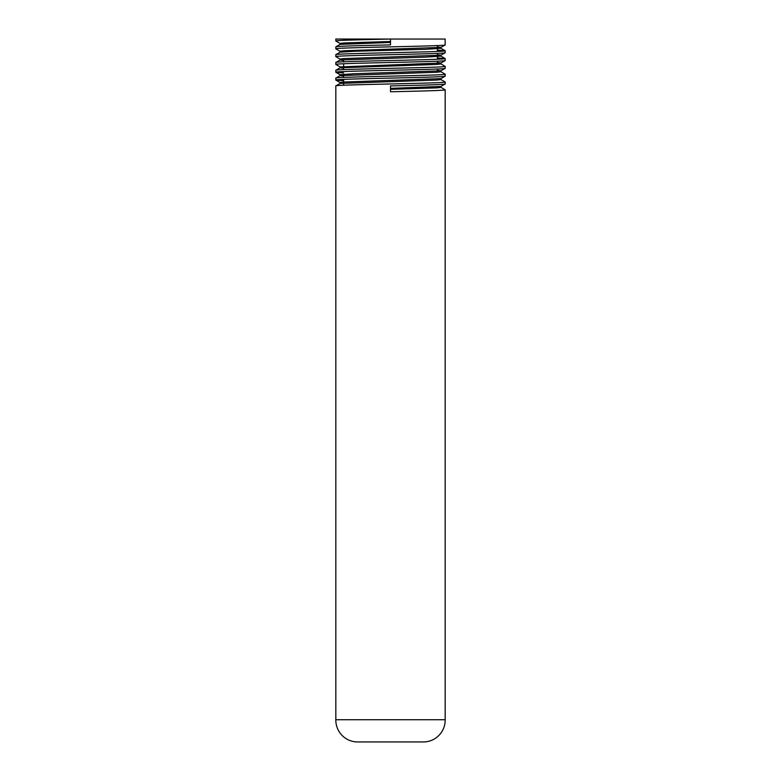 <?xml version="1.0" encoding="UTF-8"?>
<svg xmlns="http://www.w3.org/2000/svg" width="781" height="781" viewBox="0 0 781 781"><rect width="100%" height="100%" fill="white"/><g stroke="black" fill="none" stroke-linecap="round" stroke-linejoin="round"><path stroke-width="1.17" d="M445.17 719.731L335.83 719.731A21.848 21.848 0 0 0 357.308 741.95L423.692 741.95A21.848 21.848 0 0 0 445.17 719.731L445.17 89.815C445.931 90.459 419.7 91.123 390.5 91.767L390.5 85.91C419.7 85.266 445.931 84.602 445.17 83.957L440.904 86.447L390.5 88.351M440.904 79.516L445.17 82.005C448.548 83.303 332.452 84.612 335.83 85.91L335.83 719.731M440.943 78.588L440.943 79.564L437.106 80.052L340.096 83.421L335.83 85.91M445.17 82.005L445.17 83.957M437.36 46.88L440.904 47.397L445.131 44.956L445.17 39.05L335.83 39.05L335.869 41.051L340.096 43.492M390.5 42.467L340.096 44.371L335.83 46.86C335.069 46.216 361.3 45.552 390.5 44.907L390.5 39.05C361.3 39.694 335.069 40.358 335.83 41.002M335.83 46.86L335.869 48.861L340.096 51.302M445.17 44.907C448.548 46.206 332.452 47.514 335.83 48.812M437.36 50.091L445.17 50.765C448.548 52.063 332.452 53.372 335.83 54.67L335.869 56.671L340.096 59.112M445.131 50.716L440.904 48.276L426.172 49.301L354.828 51.253L340.096 52.181L335.83 54.67M445.17 50.765L445.131 52.766L440.904 55.207L343.894 58.575L340.057 59.063L340.057 60.039L343.64 60.508M445.17 52.717C448.548 54.016 332.452 55.324 335.83 56.622M437.36 57.901L445.17 58.575C448.548 59.873 332.452 61.182 335.83 62.48L335.869 64.481L340.096 66.922L343.64 67.342M437.36 55.666L440.943 56.134L426.172 57.111L340.096 59.991L335.83 62.48M445.17 58.575L445.131 60.576L440.904 63.017L340.096 66.922M445.17 60.527C448.548 61.826 332.452 63.134 335.83 64.432M440.904 63.896L445.17 66.385C448.548 67.683 332.452 68.992 335.83 70.29L335.869 72.291L343.64 72.916M437.36 62.5L440.943 62.968L440.943 63.944L437.106 64.432L340.096 67.801L335.83 70.29M445.17 66.385L445.131 68.386L440.904 70.827L354.828 73.707L340.057 74.683L343.64 75.152M445.17 68.337C448.548 69.636 332.452 70.944 335.83 72.242M440.904 71.706L445.17 74.195C448.548 75.493 332.452 76.802 335.83 78.1L335.869 80.101L343.64 80.726M437.36 70.31L440.943 70.778L440.943 71.754L437.106 72.242L340.096 75.611L335.83 78.1M445.17 74.195L445.131 76.196L440.904 78.637L343.894 82.005L340.057 82.493L340.096 83.421M445.17 76.147C448.548 77.446 332.452 78.754 335.83 80.052M437.36 45.581L437.36 47.817M437.36 48.793L437.36 51.439M437.36 53.391L437.36 59.249M437.36 61.201L437.36 63.437M437.36 69.011L437.36 71.247M343.64 59.571L343.64 61.806M343.64 63.759L343.64 69.616M343.64 74.215L343.64 77.426M343.64 79.379L343.64 82.025M343.64 83.001L343.64 85.236M440.904 87.326L445.17 89.815M340.096 67.801L343.64 68.318M340.096 75.611L343.64 76.128M440.943 86.398L440.943 87.374L437.106 87.862L390.5 89.327M390.5 41.491L343.894 42.955L340.057 43.443L340.057 44.419M440.904 47.397L343.894 50.765L340.057 51.253L340.057 52.229M437.36 54.69L440.904 55.207M440.943 48.324L440.943 47.348M440.943 56.134L440.943 55.158M340.057 67.849L340.057 66.873M340.057 75.659L340.057 74.683M340.096 74.732L335.869 72.291M340.096 82.542L335.869 80.101M445.131 58.526L440.904 56.086"/></g></svg>
